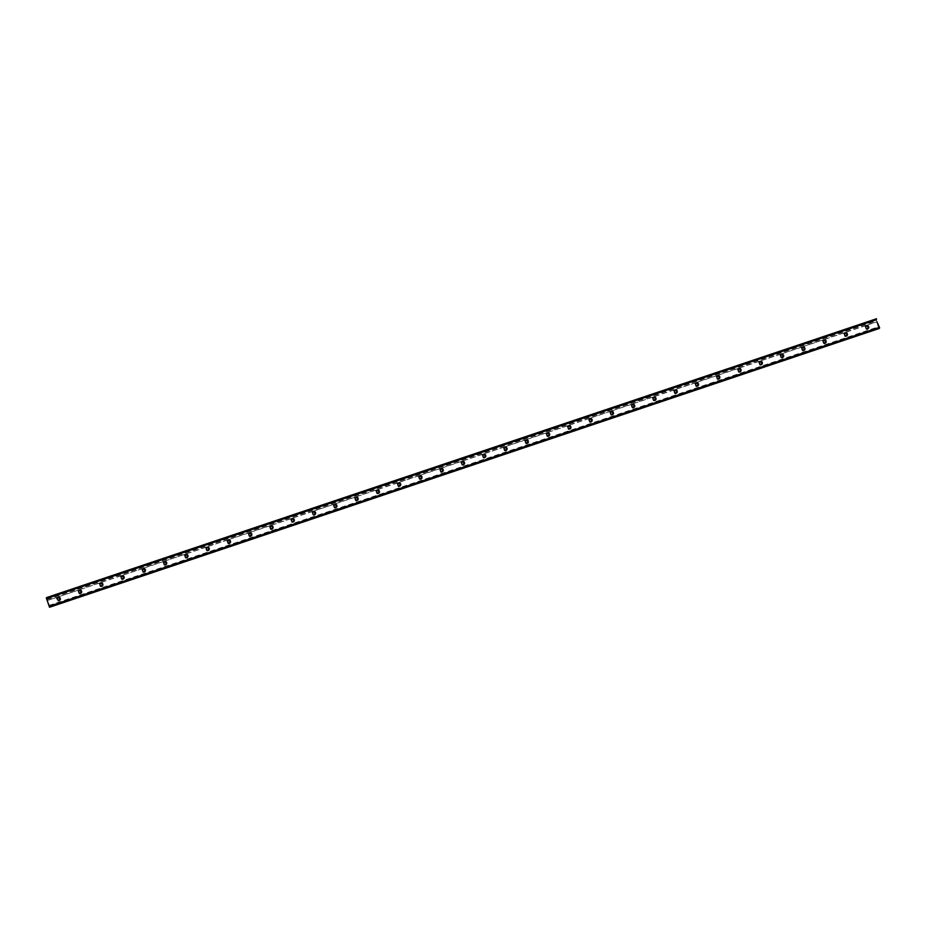 <?xml version="1.0" encoding="UTF-8"?>
<svg xmlns="http://www.w3.org/2000/svg" width="926" height="926" viewBox="0 0 926 926"><rect width="100%" height="100%" fill="white"/><g stroke="black" fill="none" stroke-linecap="round" stroke-linejoin="round"><path stroke-width="0.69" stroke-dasharray="4.63 3.47" d="M868.924 326.704A2.13 2.107 56.7 0 1 865.173 328.533A2.13 2.107 56.7 0 1 865.752 325.593A2.13 2.107 56.7 0 1 868.924 326.704M869.016 326.635A2.13 2.107 -123.3 0 0 866.863 325.2L865.845 325.535A2.13 2.107 -123.3 0 0 865.266 328.464A2.13 2.107 -123.3 0 0 869.016 326.635M866.863 325.2L876.991 321.797L866.863 325.2M866.285 326.438A1.134 1.123 56.7 0 1 867.986 327.017A1.134 1.123 56.7 0 1 867.535 328.336L867.546 328.325M847.649 333.846A2.13 2.107 56.7 0 1 843.899 335.675A2.13 2.107 56.7 0 1 844.489 332.747A2.13 2.107 56.7 0 1 847.649 333.846M847.741 333.788A2.13 2.107 -123.3 0 0 845.6 332.341L844.57 332.689A2.13 2.107 -123.3 0 0 843.991 335.617A2.13 2.107 -123.3 0 0 847.741 333.788M865.845 325.535L844.57 332.689L865.752 325.593M844.998 333.591L845.033 333.568A1.134 1.123 56.7 0 1 846.711 334.159A1.134 1.123 56.7 0 1 846.26 335.478L846.271 335.467M826.374 341A2.13 2.107 56.7 0 1 822.624 342.828A2.13 2.107 56.7 0 1 823.214 339.888A2.13 2.107 56.7 0 1 826.374 341M826.467 340.93A2.13 2.107 -123.3 0 0 824.325 339.483L823.295 339.83A2.13 2.107 -123.3 0 0 822.728 342.759A2.13 2.107 -123.3 0 0 826.467 340.93M844.57 332.689L823.295 339.83L844.489 332.747M823.723 340.745L823.758 340.722A1.134 1.123 56.7 0 1 825.448 341.312A1.134 1.123 56.7 0 1 824.985 342.632L824.973 342.632M805.099 348.141A2.13 2.107 56.7 0 1 801.349 349.97A2.13 2.107 56.7 0 1 801.939 347.042A2.13 2.107 56.7 0 1 805.099 348.141M805.203 348.083A2.13 2.107 -123.3 0 0 803.05 346.637L802.032 346.984A2.13 2.107 -123.3 0 0 801.453 349.912A2.13 2.107 -123.3 0 0 805.203 348.083M803.05 346.637L823.295 339.83L803.05 346.637M802.448 347.887L802.483 347.863A1.134 1.123 56.7 0 1 804.173 348.454A1.134 1.123 56.7 0 1 803.71 349.773L803.733 349.762M783.824 355.295A2.13 2.107 56.7 0 1 780.074 357.123A2.13 2.107 56.7 0 1 780.664 354.183A2.13 2.107 56.7 0 1 783.824 355.295M783.928 355.225A2.13 2.107 -123.3 0 0 781.775 353.778L780.757 354.126A2.13 2.107 -123.3 0 0 780.178 357.054A2.13 2.107 -123.3 0 0 783.928 355.225M802.032 346.984L780.757 354.126L801.939 347.042M781.185 355.028L781.208 355.017A1.134 1.123 56.7 0 1 782.898 355.607A1.134 1.123 56.7 0 1 782.458 356.915A1.134 1.123 56.7 0 1 782.447 356.915L782.424 356.927M762.549 362.436A2.13 2.107 56.7 0 1 758.799 364.265A2.13 2.107 56.7 0 1 759.389 361.337A2.13 2.107 56.7 0 1 762.549 362.436M762.654 362.379A2.13 2.107 -123.3 0 0 760.501 360.932L759.482 361.279A2.13 2.107 -123.3 0 0 758.903 364.207A2.13 2.107 -123.3 0 0 762.654 362.379M780.757 354.126L759.482 361.279L780.664 354.183M759.933 362.159L759.91 362.182A1.134 1.123 56.7 0 1 761.623 362.749A1.134 1.123 56.7 0 1 761.172 364.068L761.184 364.057M741.286 369.59A2.13 2.107 56.7 0 1 737.524 371.407A2.13 2.107 56.7 0 1 738.115 368.479A2.13 2.107 56.7 0 1 741.286 369.59M741.379 369.52A2.13 2.107 -123.3 0 0 739.226 368.073L738.207 368.421A2.13 2.107 -123.3 0 0 737.628 371.349A2.13 2.107 -123.3 0 0 741.379 369.52M759.482 361.279L738.207 368.421L759.389 361.337M738.635 369.324L738.659 369.312A1.134 1.123 56.7 0 1 740.349 369.902A1.134 1.123 56.7 0 1 739.909 371.21A1.134 1.123 56.7 0 1 739.897 371.21L739.909 371.21M720.011 376.732A2.13 2.107 56.7 0 1 716.261 378.56A2.13 2.107 56.7 0 1 716.851 375.632A2.13 2.107 56.7 0 1 720.011 376.732M720.104 376.674A2.13 2.107 -123.3 0 0 717.951 375.227L716.932 375.574A2.13 2.107 -123.3 0 0 716.354 378.502A2.13 2.107 -123.3 0 0 720.104 376.674M738.207 368.421L716.932 375.574L738.115 368.479M717.395 376.454L717.361 376.477A1.134 1.123 56.7 0 1 719.074 377.044A1.134 1.123 56.7 0 1 718.622 378.364L718.634 378.352M698.736 383.885A2.13 2.107 56.7 0 1 694.986 385.702A2.13 2.107 56.7 0 1 695.576 382.774A2.13 2.107 56.7 0 1 698.736 383.885M698.829 383.815A2.13 2.107 -123.3 0 0 696.688 382.369L695.658 382.716A2.13 2.107 -123.3 0 0 695.079 385.644A2.13 2.107 -123.3 0 0 698.829 383.815M716.932 375.574L695.658 382.716L716.851 375.632M696.086 383.619L696.12 383.607A1.134 1.123 56.7 0 1 697.799 384.197A1.134 1.123 56.7 0 1 697.359 385.505A1.134 1.123 56.7 0 1 697.347 385.505L697.359 385.505M677.462 391.027A2.13 2.107 56.7 0 1 673.711 392.855A2.13 2.107 56.7 0 1 674.302 389.927A2.13 2.107 56.7 0 1 677.462 391.027M677.554 390.969A2.13 2.107 -123.3 0 0 675.413 389.522L674.394 389.858A2.13 2.107 -123.3 0 0 673.815 392.798A2.13 2.107 -123.3 0 0 677.554 390.969M695.658 382.716L674.394 389.858L695.576 382.774M674.811 390.772L674.846 390.749A1.134 1.123 56.7 0 1 676.536 391.339A1.134 1.123 56.7 0 1 676.073 392.659M656.187 398.18A2.13 2.107 56.7 0 1 652.436 399.997A2.13 2.107 56.7 0 1 653.027 397.069A2.13 2.107 56.7 0 1 656.187 398.18M656.291 398.111A2.13 2.107 -123.3 0 0 654.138 396.664L653.119 397.011A2.13 2.107 -123.3 0 0 652.541 399.939A2.13 2.107 -123.3 0 0 656.291 398.111M674.394 389.858L653.119 397.011L674.302 389.927M653.548 397.914L653.571 397.902A1.134 1.123 56.7 0 1 655.261 398.493A1.134 1.123 56.7 0 1 654.821 399.8A1.134 1.123 56.7 0 1 654.798 399.8L654.821 399.8M634.912 405.322A2.13 2.107 56.7 0 1 631.162 407.151A2.13 2.107 56.7 0 1 631.752 404.222A2.13 2.107 56.7 0 1 634.912 405.322M635.016 405.264A2.13 2.107 -123.3 0 0 632.863 403.817L631.845 404.153A2.13 2.107 -123.3 0 0 631.266 407.093A2.13 2.107 -123.3 0 0 635.016 405.264M653.119 397.011L631.845 404.153L653.027 397.069M632.273 405.067L632.296 405.044A1.134 1.123 56.7 0 1 633.986 405.634A1.134 1.123 56.7 0 1 633.534 406.954M613.637 412.475A2.13 2.107 56.7 0 1 609.887 414.292A2.13 2.107 56.7 0 1 610.477 411.364A2.13 2.107 56.7 0 1 613.637 412.475M613.741 412.406A2.13 2.107 -123.3 0 0 611.588 410.959L610.57 411.306A2.13 2.107 -123.3 0 0 609.991 414.235A2.13 2.107 -123.3 0 0 613.741 412.406M631.845 404.153L610.57 411.306L631.752 404.222M611.021 412.197L610.998 412.209A1.134 1.123 56.7 0 1 612.711 412.788A1.134 1.123 56.7 0 1 612.271 414.096A1.134 1.123 56.7 0 1 612.26 414.096L612.271 414.096M592.374 419.617A2.13 2.107 56.7 0 1 588.623 421.446A2.13 2.107 56.7 0 1 589.202 418.506A2.13 2.107 56.7 0 1 592.374 419.617M592.466 419.559A2.13 2.107 -123.3 0 0 590.313 418.112L589.295 418.448A2.13 2.107 -123.3 0 0 588.716 421.388A2.13 2.107 -123.3 0 0 592.466 419.559M610.57 411.306L589.295 418.448L610.477 411.364M589.723 419.362L589.758 419.339A1.134 1.123 56.7 0 1 591.436 419.929A1.134 1.123 56.7 0 1 590.985 421.249L590.996 421.237M571.099 426.77A2.13 2.107 56.7 0 1 567.349 428.588A2.13 2.107 56.7 0 1 567.939 425.659A2.13 2.107 56.7 0 1 571.099 426.77M571.192 426.701A2.13 2.107 -123.3 0 0 569.05 425.254L568.02 425.601A2.13 2.107 -123.3 0 0 567.441 428.53A2.13 2.107 -123.3 0 0 571.192 426.701M589.295 418.448L568.02 425.601L589.202 418.506M568.483 426.492L568.448 426.504A1.134 1.123 56.7 0 1 568.483 426.492A1.134 1.123 56.7 0 1 570.161 427.083A1.134 1.123 56.7 0 1 569.71 428.391L569.721 428.379M549.824 433.912A2.13 2.107 56.7 0 1 546.074 435.741A2.13 2.107 56.7 0 1 546.664 432.801A2.13 2.107 56.7 0 1 549.824 433.912M549.917 433.854A2.13 2.107 -123.3 0 0 547.775 432.407L546.745 432.743A2.13 2.107 -123.3 0 0 546.178 435.683A2.13 2.107 -123.3 0 0 549.917 433.854M568.02 425.601L546.745 432.743L567.939 425.659M547.173 433.657L547.208 433.634A1.134 1.123 56.7 0 1 548.898 434.225A1.134 1.123 56.7 0 1 548.435 435.544L548.447 435.533M528.549 441.065A2.13 2.107 56.7 0 1 524.799 442.883A2.13 2.107 56.7 0 1 525.389 439.954A2.13 2.107 56.7 0 1 528.549 441.065M528.653 440.996A2.13 2.107 -123.3 0 0 526.5 439.549L525.482 439.896A2.13 2.107 -123.3 0 0 524.903 442.825A2.13 2.107 -123.3 0 0 528.653 440.996M546.745 432.743L525.482 439.896L546.664 432.801M525.899 440.799L525.933 440.788A1.134 1.123 56.7 0 1 525.933 440.788A1.134 1.123 56.7 0 1 527.623 441.378A1.134 1.123 56.7 0 1 527.16 442.686L527.149 442.697M507.274 448.207A2.13 2.107 56.7 0 1 503.524 450.036A2.13 2.107 56.7 0 1 504.114 447.096A2.13 2.107 56.7 0 1 507.274 448.207M507.379 448.149A2.13 2.107 -123.3 0 0 505.226 446.702L504.207 447.038A2.13 2.107 -123.3 0 0 503.628 449.978A2.13 2.107 -123.3 0 0 507.379 448.149M525.482 439.896L504.207 447.038L525.389 439.954M504.635 447.952L504.658 447.929A1.134 1.123 56.7 0 1 506.348 448.52A1.134 1.123 56.7 0 1 505.897 449.839L505.909 449.828M486 455.36A2.13 2.107 56.7 0 1 482.249 457.178A2.13 2.107 56.7 0 1 482.84 454.249A2.13 2.107 56.7 0 1 486 455.36M486.104 455.291A2.13 2.107 -123.3 0 0 483.951 453.844L482.932 454.191A2.13 2.107 -123.3 0 0 482.353 457.12A2.13 2.107 -123.3 0 0 486.104 455.291M504.207 447.038L482.932 454.191L504.114 447.096M483.36 455.094L483.384 455.083A1.134 1.123 56.7 0 1 483.384 455.083A1.134 1.123 56.7 0 1 485.074 455.673A1.134 1.123 56.7 0 1 484.622 456.981L484.599 456.993M464.736 462.502A2.13 2.107 56.7 0 1 460.974 464.331A2.13 2.107 56.7 0 1 461.565 461.391A2.13 2.107 56.7 0 1 464.736 462.502M464.829 462.444A2.13 2.107 -123.3 0 0 462.676 460.998L461.657 461.333A2.13 2.107 -123.3 0 0 461.079 464.262A2.13 2.107 -123.3 0 0 464.829 462.444M482.932 454.191L461.657 461.333L482.84 454.249M462.109 462.224L462.086 462.248A1.134 1.123 56.7 0 1 463.799 462.815A1.134 1.123 56.7 0 1 463.347 464.134L463.359 464.123M443.461 469.656A2.13 2.107 56.7 0 1 439.711 471.473A2.13 2.107 56.7 0 1 440.301 468.544A2.13 2.107 56.7 0 1 443.461 469.656M443.554 469.586A2.13 2.107 -123.3 0 0 441.401 468.139L440.382 468.487A2.13 2.107 -123.3 0 0 439.804 471.415A2.13 2.107 -123.3 0 0 443.554 469.586M461.657 461.333L440.382 468.487L461.565 461.391M440.811 469.389L440.845 469.378A1.134 1.123 56.7 0 1 440.845 469.378A1.134 1.123 56.7 0 1 442.524 469.968A1.134 1.123 56.7 0 1 442.072 471.276L442.084 471.265M422.187 476.797A2.13 2.107 56.7 0 1 418.436 478.626A2.13 2.107 56.7 0 1 419.027 475.686A2.13 2.107 56.7 0 1 422.187 476.797M422.279 476.728A2.13 2.107 -123.3 0 0 420.138 475.293L419.108 475.628A2.13 2.107 -123.3 0 0 418.529 478.557A2.13 2.107 -123.3 0 0 422.279 476.728M440.382 468.487L419.108 475.628L440.301 468.544M419.571 476.52L419.536 476.543A1.134 1.123 56.7 0 1 421.249 477.11A1.134 1.123 56.7 0 1 420.798 478.429L420.809 478.418M400.912 483.939A2.13 2.107 56.7 0 1 397.161 485.768A2.13 2.107 56.7 0 1 397.752 482.84A2.13 2.107 56.7 0 1 400.912 483.939M401.004 483.881A2.13 2.107 -123.3 0 0 398.863 482.434L397.844 482.782A2.13 2.107 -123.3 0 0 397.266 485.71A2.13 2.107 -123.3 0 0 401.004 483.881M419.108 475.628L397.844 482.782L419.027 475.686M398.261 483.685L398.296 483.661A1.134 1.123 56.7 0 1 399.986 484.263A1.134 1.123 56.7 0 1 399.523 485.571L399.546 485.56M379.637 491.093A2.13 2.107 56.7 0 1 375.887 492.921A2.13 2.107 56.7 0 1 376.477 489.981A2.13 2.107 56.7 0 1 379.637 491.093M379.741 491.023A2.13 2.107 -123.3 0 0 377.588 489.588L376.569 489.923A2.13 2.107 -123.3 0 0 375.991 492.852A2.13 2.107 -123.3 0 0 379.741 491.023M397.844 482.782L376.569 489.923L397.752 482.84M376.998 490.838L377.021 490.815A1.134 1.123 56.7 0 1 378.711 491.405A1.134 1.123 56.7 0 1 378.248 492.725M358.362 498.234A2.13 2.107 56.7 0 1 354.612 500.063A2.13 2.107 56.7 0 1 355.202 497.135A2.13 2.107 56.7 0 1 358.362 498.234M358.466 498.176A2.13 2.107 -123.3 0 0 356.313 496.73L355.295 497.077A2.13 2.107 -123.3 0 0 354.716 500.005A2.13 2.107 -123.3 0 0 358.466 498.176M376.569 489.923L355.295 497.077L376.477 489.981M355.723 497.98L355.746 497.956A1.134 1.123 56.7 0 1 357.436 498.547A1.134 1.123 56.7 0 1 356.985 499.866L356.996 499.855M337.087 505.388A2.13 2.107 56.7 0 1 333.337 507.216A2.13 2.107 56.7 0 1 333.927 504.276A2.13 2.107 56.7 0 1 337.087 505.388M337.191 505.318A2.13 2.107 -123.3 0 0 335.038 503.883L334.02 504.219A2.13 2.107 -123.3 0 0 333.441 507.147A2.13 2.107 -123.3 0 0 337.191 505.318M355.295 497.077L334.02 504.219L355.202 497.135M334.448 505.133L334.471 505.11A1.134 1.123 56.7 0 1 336.161 505.7A1.134 1.123 56.7 0 1 335.71 507.02M315.824 512.529A2.13 2.107 56.7 0 1 312.074 514.358A2.13 2.107 56.7 0 1 312.652 511.43A2.13 2.107 56.7 0 1 315.824 512.529M315.916 512.472A2.13 2.107 -123.3 0 0 313.764 511.025L312.745 511.372A2.13 2.107 -123.3 0 0 312.166 514.3A2.13 2.107 -123.3 0 0 315.916 512.472M313.764 511.025L334.02 504.219L313.764 511.025M313.208 512.252L313.173 512.275A1.134 1.123 56.7 0 1 314.886 512.842A1.134 1.123 56.7 0 1 314.435 514.161L314.446 514.15M294.549 519.683A2.13 2.107 56.7 0 1 290.799 521.512A2.13 2.107 56.7 0 1 291.389 518.572A2.13 2.107 56.7 0 1 294.549 519.683M294.642 519.613A2.13 2.107 -123.3 0 0 292.5 518.166L291.47 518.514A2.13 2.107 -123.3 0 0 290.891 521.442A2.13 2.107 -123.3 0 0 294.642 519.613M312.745 511.372L291.47 518.514L312.652 511.43M291.898 519.428L291.933 519.405A1.134 1.123 56.7 0 1 293.611 519.995A1.134 1.123 56.7 0 1 293.16 521.315L293.172 521.303M273.274 526.825A2.13 2.107 56.7 0 1 269.524 528.653A2.13 2.107 56.7 0 1 270.114 525.725A2.13 2.107 56.7 0 1 273.274 526.825M273.367 526.767A2.13 2.107 -123.3 0 0 271.225 525.32L270.195 525.667A2.13 2.107 -123.3 0 0 269.628 528.596A2.13 2.107 -123.3 0 0 273.367 526.767M291.47 518.514L270.195 525.667L291.389 518.572M270.658 526.547L270.623 526.57A1.134 1.123 56.7 0 1 272.348 527.137A1.134 1.123 56.7 0 1 271.885 528.457L271.897 528.445M251.999 533.978A2.13 2.107 56.7 0 1 248.249 535.795A2.13 2.107 56.7 0 1 248.839 532.867A2.13 2.107 56.7 0 1 251.999 533.978M252.103 533.908A2.13 2.107 -123.3 0 0 249.951 532.462L248.932 532.809A2.13 2.107 -123.3 0 0 248.353 535.737A2.13 2.107 -123.3 0 0 252.103 533.908M270.195 525.667L248.932 532.809L270.114 525.725M249.349 533.712L249.383 533.7A1.134 1.123 56.7 0 1 251.073 534.29A1.134 1.123 56.7 0 1 250.633 535.598A1.134 1.123 56.7 0 1 250.61 535.598M230.724 541.12A2.13 2.107 56.7 0 1 226.974 542.949A2.13 2.107 56.7 0 1 227.564 540.02A2.13 2.107 56.7 0 1 230.724 541.12M230.829 541.062A2.13 2.107 -123.3 0 0 228.676 539.615L227.657 539.962A2.13 2.107 -123.3 0 0 227.078 542.891A2.13 2.107 -123.3 0 0 230.829 541.062M248.932 532.809L227.657 539.962L248.839 532.867M228.085 540.865L228.109 540.842A1.134 1.123 56.7 0 1 229.798 541.432A1.134 1.123 56.7 0 1 229.347 542.752L229.324 542.763M209.45 548.273A2.13 2.107 56.7 0 1 205.699 550.09A2.13 2.107 56.7 0 1 206.29 547.162A2.13 2.107 56.7 0 1 209.45 548.273M209.554 548.204A2.13 2.107 -123.3 0 0 207.401 546.757L206.382 547.104A2.13 2.107 -123.3 0 0 205.804 550.032A2.13 2.107 -123.3 0 0 209.554 548.204M227.657 539.962L206.382 547.104L227.564 540.02M206.811 548.007L206.834 547.995A1.134 1.123 56.7 0 1 208.524 548.586A1.134 1.123 56.7 0 1 208.084 549.894A1.134 1.123 56.7 0 1 208.072 549.894L208.049 549.905M188.186 555.415A2.13 2.107 56.7 0 1 184.424 557.244A2.13 2.107 56.7 0 1 185.015 554.315A2.13 2.107 56.7 0 1 188.186 555.415M188.279 555.357A2.13 2.107 -123.3 0 0 186.126 553.91L185.107 554.246A2.13 2.107 -123.3 0 0 184.529 557.186A2.13 2.107 -123.3 0 0 188.279 555.357M206.382 547.104L185.107 554.246L206.29 547.162M185.536 555.16L185.559 555.137A1.134 1.123 56.7 0 1 187.249 555.727A1.134 1.123 56.7 0 1 186.797 557.047L186.786 557.058M166.911 562.568A2.13 2.107 56.7 0 1 163.161 564.385A2.13 2.107 56.7 0 1 163.752 561.457A2.13 2.107 56.7 0 1 166.911 562.568M167.004 562.499A2.13 2.107 -123.3 0 0 164.851 561.052L163.833 561.399A2.13 2.107 -123.3 0 0 163.254 564.328A2.13 2.107 -123.3 0 0 167.004 562.499M164.851 561.052L185.107 554.246L164.851 561.052M164.296 562.29L164.261 562.302A1.134 1.123 56.7 0 1 165.974 562.881A1.134 1.123 56.7 0 1 165.534 564.189A1.134 1.123 56.7 0 1 165.523 564.189L165.511 564.2M145.637 569.71A2.13 2.107 56.7 0 1 141.886 571.539A2.13 2.107 56.7 0 1 142.477 568.61A2.13 2.107 56.7 0 1 145.637 569.71M145.729 569.652A2.13 2.107 -123.3 0 0 143.588 568.205L142.558 568.541A2.13 2.107 -123.3 0 0 141.979 571.481A2.13 2.107 -123.3 0 0 145.729 569.652M163.833 561.399L142.558 568.541L163.752 561.457M142.986 569.455L143.021 569.432A1.134 1.123 56.7 0 1 144.699 570.022A1.134 1.123 56.7 0 1 144.248 571.342L144.259 571.33M124.362 576.863A2.13 2.107 56.7 0 1 120.612 578.681A2.13 2.107 56.7 0 1 121.202 575.752A2.13 2.107 56.7 0 1 124.362 576.863M124.454 576.794A2.13 2.107 -123.3 0 0 122.313 575.347L121.294 575.694A2.13 2.107 -123.3 0 0 120.716 578.623A2.13 2.107 -123.3 0 0 124.454 576.794M142.558 568.541L121.294 575.694L142.477 568.61M121.746 576.585L121.711 576.597A1.134 1.123 56.7 0 1 123.436 577.176A1.134 1.123 56.7 0 1 122.996 578.484A1.134 1.123 56.7 0 1 122.973 578.484L122.961 578.495M103.087 584.005A2.13 2.107 56.7 0 1 99.337 585.834A2.13 2.107 56.7 0 1 99.927 582.894A2.13 2.107 56.7 0 1 103.087 584.005M103.191 583.947A2.13 2.107 -123.3 0 0 101.038 582.5L100.02 582.836A2.13 2.107 -123.3 0 0 99.441 585.776A2.13 2.107 -123.3 0 0 103.191 583.947M121.294 575.694L100.02 582.836L121.202 575.752M100.448 583.75L100.471 583.727A1.134 1.123 56.7 0 1 102.161 584.318A1.134 1.123 56.7 0 1 101.698 585.637L101.721 585.626M81.812 591.158A2.13 2.107 56.7 0 1 78.062 592.976A2.13 2.107 56.7 0 1 78.652 590.047A2.13 2.107 56.7 0 1 81.812 591.158M81.916 591.089A2.13 2.107 -123.3 0 0 79.763 589.642L78.745 589.989A2.13 2.107 -123.3 0 0 78.166 592.918A2.13 2.107 -123.3 0 0 81.916 591.089M100.02 582.836L78.745 589.989L99.927 582.894M79.173 590.892L79.196 590.881A1.134 1.123 56.7 0 1 79.196 590.881A1.134 1.123 56.7 0 1 80.886 591.471A1.134 1.123 56.7 0 1 80.435 592.779L80.412 592.79M49.518 607.236L49.992 606.599L47.295 600.407L876.945 321.658M47.342 600.534L57.47 597.131A2.13 2.107 -123.3 0 0 56.891 600.071A2.13 2.107 -123.3 0 0 60.641 598.242A2.13 2.107 -123.3 0 0 58.488 596.795L47.342 600.534M78.745 589.989L58.488 596.795L78.652 590.047M60.537 598.3A2.13 2.107 56.7 0 1 56.787 600.129A2.13 2.107 56.7 0 1 57.377 597.189A2.13 2.107 56.7 0 1 60.537 598.3M57.898 598.046L57.921 598.022A1.134 1.123 56.7 0 1 59.611 598.613A1.134 1.123 56.7 0 1 59.16 599.932L59.171 599.921M47.295 600.407L46.844 597.502M49.367 605.893L878.901 327.191L49.367 605.893M49.032 605.454L878.681 326.716M46.96 597.745L876.609 319.007M47.191 598.428L876.841 319.678M47.214 598.671L876.609 320.014M47.018 598.358L876.563 319.655M46.913 598.428L876.563 319.678M46.971 598.809L876.621 320.06L47.249 598.705M46.96 598.867L876.609 320.118M46.879 598.925L876.528 320.176M46.995 599.504L876.644 320.755M49.286 605.951L878.924 327.202L49.286 605.951M49.402 605.928L879.052 327.179M49.587 606.217L879.237 327.468L49.691 606.148M49.634 605.743L878.867 327.133M49.761 605.917L879.411 327.179M49.992 606.599L879.642 327.85M50.05 606.889L879.7 328.14M46.937 598.277L876.586 319.528M49.668 606.31L879.318 327.561M49.645 605.685L878.832 327.086"/><path stroke-width="1.39" d="M867.523 328.336A1.134 1.123 56.7 0 1 865.96 328.012A1.134 1.123 56.7 0 1 866.273 326.45A1.134 1.123 56.7 0 1 867.963 327.04A1.134 1.123 56.7 0 1 867.523 328.336A1.134 1.123 56.7 0 1 865.856 327.735A1.134 1.123 56.7 0 1 866.285 326.438M846.248 335.49A1.134 1.123 56.7 0 1 844.686 335.154A1.134 1.123 56.7 0 1 844.998 333.591A1.134 1.123 56.7 0 1 846.688 334.182A1.134 1.123 56.7 0 1 846.248 335.49A1.134 1.123 56.7 0 1 844.593 334.876A1.134 1.123 56.7 0 1 845.01 333.58M824.985 342.632A1.134 1.123 56.7 0 1 823.318 342.03A1.134 1.123 56.7 0 1 823.746 340.733M825.413 341.335A1.134 1.123 56.7 0 1 823.411 342.307A1.134 1.123 56.7 0 1 823.723 340.745A1.134 1.123 56.7 0 1 825.413 341.335M803.699 349.785A1.134 1.123 56.7 0 1 802.136 349.449A1.134 1.123 56.7 0 1 802.448 347.887A1.134 1.123 56.7 0 1 804.138 348.477A1.134 1.123 56.7 0 1 803.699 349.785A1.134 1.123 56.7 0 1 802.043 349.171A1.134 1.123 56.7 0 1 802.472 347.875M782.447 356.915A1.134 1.123 56.7 0 1 780.768 356.325A1.134 1.123 56.7 0 1 781.197 355.028A1.134 1.123 56.7 0 1 782.864 355.63A1.134 1.123 56.7 0 1 780.861 356.603A1.134 1.123 56.7 0 1 781.185 355.028M759.494 363.467A1.134 1.123 56.7 0 1 759.922 362.17A1.134 1.123 56.7 0 1 761.589 362.772A1.134 1.123 56.7 0 1 761.149 364.08A1.134 1.123 56.7 0 1 759.494 363.467M761.149 364.08A1.134 1.123 56.7 0 1 759.598 363.744A1.134 1.123 56.7 0 1 759.91 362.182M738.219 370.62A1.134 1.123 56.7 0 1 738.647 369.324A1.134 1.123 56.7 0 1 740.325 369.914A1.134 1.123 56.7 0 1 739.886 371.222A1.134 1.123 56.7 0 1 738.219 370.62M739.886 371.222A1.134 1.123 56.7 0 1 738.323 370.898A1.134 1.123 56.7 0 1 738.635 369.324M716.955 377.762A1.134 1.123 56.7 0 1 717.372 376.465A1.134 1.123 56.7 0 1 719.051 377.067A1.134 1.123 56.7 0 1 718.611 378.375A1.134 1.123 56.7 0 1 716.955 377.762M718.611 378.375A1.134 1.123 56.7 0 1 717.048 378.04A1.134 1.123 56.7 0 1 717.361 376.477M697.336 385.517A1.134 1.123 56.7 0 1 695.773 385.193A1.134 1.123 56.7 0 1 696.086 383.619A1.134 1.123 56.7 0 1 697.776 384.209A1.134 1.123 56.7 0 1 697.336 385.517A1.134 1.123 56.7 0 1 695.681 384.915A1.134 1.123 56.7 0 1 696.109 383.619M676.073 392.659A1.134 1.123 56.7 0 1 674.406 392.057A1.134 1.123 56.7 0 1 674.834 390.76A1.134 1.123 56.7 0 1 676.501 391.362A1.134 1.123 56.7 0 1 674.498 392.335A1.134 1.123 56.7 0 1 674.811 390.772M654.786 399.812A1.134 1.123 56.7 0 1 653.224 399.476A1.134 1.123 56.7 0 1 653.548 397.914A1.134 1.123 56.7 0 1 655.226 398.504A1.134 1.123 56.7 0 1 654.786 399.812A1.134 1.123 56.7 0 1 653.131 399.21A1.134 1.123 56.7 0 1 653.559 397.914M633.534 406.954A1.134 1.123 56.7 0 1 631.856 406.352A1.134 1.123 56.7 0 1 632.284 405.056A1.134 1.123 56.7 0 1 633.951 405.657A1.134 1.123 56.7 0 1 631.96 406.63A1.134 1.123 56.7 0 1 632.273 405.067M610.581 413.494A1.134 1.123 56.7 0 1 611.01 412.209A1.134 1.123 56.7 0 1 612.688 412.799A1.134 1.123 56.7 0 1 612.248 414.107A1.134 1.123 56.7 0 1 610.581 413.494M612.248 414.107A1.134 1.123 56.7 0 1 610.685 413.772A1.134 1.123 56.7 0 1 610.998 412.209M589.306 420.647A1.134 1.123 56.7 0 1 589.735 419.351A1.134 1.123 56.7 0 1 591.413 419.953A1.134 1.123 56.7 0 1 590.973 421.261A1.134 1.123 56.7 0 1 589.306 420.647M590.973 421.261A1.134 1.123 56.7 0 1 589.411 420.925A1.134 1.123 56.7 0 1 589.723 419.362M568.043 427.789A1.134 1.123 56.7 0 1 568.46 426.492A1.134 1.123 56.7 0 1 570.138 427.094A1.134 1.123 56.7 0 1 569.698 428.402A1.134 1.123 56.7 0 1 568.043 427.789M569.698 428.402A1.134 1.123 56.7 0 1 568.136 428.067A1.134 1.123 56.7 0 1 568.448 426.504M548.423 435.556A1.134 1.123 56.7 0 1 546.861 435.22A1.134 1.123 56.7 0 1 547.173 433.657A1.134 1.123 56.7 0 1 548.863 434.248A1.134 1.123 56.7 0 1 548.423 435.556A1.134 1.123 56.7 0 1 546.768 434.942A1.134 1.123 56.7 0 1 547.197 433.646M527.16 442.686A1.134 1.123 56.7 0 1 525.493 442.084A1.134 1.123 56.7 0 1 525.922 440.788A1.134 1.123 56.7 0 1 527.588 441.389A1.134 1.123 56.7 0 1 525.586 442.362A1.134 1.123 56.7 0 1 525.899 440.799M505.874 449.851A1.134 1.123 56.7 0 1 504.311 449.515A1.134 1.123 56.7 0 1 504.635 447.952A1.134 1.123 56.7 0 1 506.314 448.543A1.134 1.123 56.7 0 1 505.874 449.851A1.134 1.123 56.7 0 1 504.219 449.237A1.134 1.123 56.7 0 1 504.647 447.941M484.622 456.981A1.134 1.123 56.7 0 1 482.944 456.379A1.134 1.123 56.7 0 1 483.372 455.083A1.134 1.123 56.7 0 1 485.05 455.685A1.134 1.123 56.7 0 1 483.048 456.657A1.134 1.123 56.7 0 1 483.36 455.094M461.669 463.532A1.134 1.123 56.7 0 1 462.097 462.236A1.134 1.123 56.7 0 1 463.776 462.838A1.134 1.123 56.7 0 1 463.336 464.146A1.134 1.123 56.7 0 1 461.669 463.532M463.336 464.146A1.134 1.123 56.7 0 1 461.773 463.81A1.134 1.123 56.7 0 1 462.086 462.248M440.406 470.674A1.134 1.123 56.7 0 1 440.822 469.378A1.134 1.123 56.7 0 1 442.501 469.98A1.134 1.123 56.7 0 1 442.061 471.288A1.134 1.123 56.7 0 1 440.406 470.674M442.061 471.288A1.134 1.123 56.7 0 1 440.498 470.952A1.134 1.123 56.7 0 1 440.811 469.389M419.131 477.828A1.134 1.123 56.7 0 1 419.559 476.531A1.134 1.123 56.7 0 1 421.226 477.133A1.134 1.123 56.7 0 1 420.786 478.429A1.134 1.123 56.7 0 1 419.131 477.828M420.786 478.429A1.134 1.123 56.7 0 1 419.223 478.105A1.134 1.123 56.7 0 1 419.536 476.543M399.511 485.583A1.134 1.123 56.7 0 1 397.949 485.247A1.134 1.123 56.7 0 1 398.261 483.685A1.134 1.123 56.7 0 1 399.951 484.275A1.134 1.123 56.7 0 1 399.511 485.583A1.134 1.123 56.7 0 1 397.856 484.969A1.134 1.123 56.7 0 1 398.284 483.673M378.248 492.725A1.134 1.123 56.7 0 1 376.581 492.123A1.134 1.123 56.7 0 1 377.009 490.826A1.134 1.123 56.7 0 1 378.676 491.428A1.134 1.123 56.7 0 1 376.674 492.4A1.134 1.123 56.7 0 1 376.998 490.838M356.961 499.878A1.134 1.123 56.7 0 1 355.41 499.542A1.134 1.123 56.7 0 1 355.723 497.98A1.134 1.123 56.7 0 1 357.401 498.57A1.134 1.123 56.7 0 1 356.961 499.878A1.134 1.123 56.7 0 1 355.306 499.264A1.134 1.123 56.7 0 1 355.734 497.968M335.71 507.02A1.134 1.123 56.7 0 1 334.031 506.418A1.134 1.123 56.7 0 1 334.46 505.121A1.134 1.123 56.7 0 1 336.138 505.723A1.134 1.123 56.7 0 1 334.136 506.696A1.134 1.123 56.7 0 1 334.448 505.133M312.756 513.56A1.134 1.123 56.7 0 1 313.185 512.263A1.134 1.123 56.7 0 1 314.863 512.865A1.134 1.123 56.7 0 1 314.423 514.173A1.134 1.123 56.7 0 1 312.756 513.56M314.423 514.173A1.134 1.123 56.7 0 1 312.861 513.837A1.134 1.123 56.7 0 1 313.173 512.275M291.493 520.713A1.134 1.123 56.7 0 1 291.91 519.417A1.134 1.123 56.7 0 1 293.588 520.018A1.134 1.123 56.7 0 1 293.148 521.315A1.134 1.123 56.7 0 1 291.493 520.713M293.148 521.315A1.134 1.123 56.7 0 1 291.586 520.991A1.134 1.123 56.7 0 1 291.898 519.428M270.218 527.855A1.134 1.123 56.7 0 1 270.647 526.558A1.134 1.123 56.7 0 1 272.313 527.16A1.134 1.123 56.7 0 1 271.874 528.468A1.134 1.123 56.7 0 1 270.218 527.855M271.874 528.468A1.134 1.123 56.7 0 1 270.311 528.133A1.134 1.123 56.7 0 1 270.623 526.57M250.61 535.598A1.134 1.123 56.7 0 1 248.944 535.008A1.134 1.123 56.7 0 1 249.372 533.712M251.039 534.314A1.134 1.123 56.7 0 1 249.036 535.286A1.134 1.123 56.7 0 1 249.349 533.712A1.134 1.123 56.7 0 1 251.039 534.314M229.347 542.752A1.134 1.123 56.7 0 1 227.669 542.15A1.134 1.123 56.7 0 1 228.097 540.853A1.134 1.123 56.7 0 1 229.764 541.455A1.134 1.123 56.7 0 1 227.773 542.428A1.134 1.123 56.7 0 1 228.085 540.865M208.072 549.894A1.134 1.123 56.7 0 1 206.394 549.303A1.134 1.123 56.7 0 1 206.822 548.007M208.5 548.597A1.134 1.123 56.7 0 1 206.498 549.581A1.134 1.123 56.7 0 1 206.811 548.007A1.134 1.123 56.7 0 1 208.5 548.597M186.797 557.047A1.134 1.123 56.7 0 1 185.119 556.445A1.134 1.123 56.7 0 1 185.547 555.149A1.134 1.123 56.7 0 1 187.226 555.75A1.134 1.123 56.7 0 1 185.223 556.723A1.134 1.123 56.7 0 1 185.536 555.16M165.523 564.189A1.134 1.123 56.7 0 1 163.856 563.598A1.134 1.123 56.7 0 1 164.272 562.302A1.134 1.123 56.7 0 1 165.951 562.892A1.134 1.123 56.7 0 1 163.948 563.865A1.134 1.123 56.7 0 1 164.261 562.302M142.581 570.74A1.134 1.123 56.7 0 1 143.009 569.444A1.134 1.123 56.7 0 1 144.676 570.046A1.134 1.123 56.7 0 1 144.236 571.354A1.134 1.123 56.7 0 1 142.581 570.74M144.236 571.354A1.134 1.123 56.7 0 1 142.673 571.018A1.134 1.123 56.7 0 1 142.986 569.455M122.973 578.484A1.134 1.123 56.7 0 1 121.306 577.882A1.134 1.123 56.7 0 1 121.734 576.597A1.134 1.123 56.7 0 1 123.401 577.187A1.134 1.123 56.7 0 1 121.399 578.16A1.134 1.123 56.7 0 1 121.711 576.597M100.031 585.035A1.134 1.123 56.7 0 1 100.459 583.739A1.134 1.123 56.7 0 1 102.126 584.341A1.134 1.123 56.7 0 1 101.686 585.649A1.134 1.123 56.7 0 1 100.031 585.035M101.686 585.649A1.134 1.123 56.7 0 1 100.124 585.313A1.134 1.123 56.7 0 1 100.448 583.75M80.435 592.779A1.134 1.123 56.7 0 1 78.756 592.177A1.134 1.123 56.7 0 1 79.185 590.881A1.134 1.123 56.7 0 1 80.851 591.482A1.134 1.123 56.7 0 1 78.86 592.455A1.134 1.123 56.7 0 1 79.173 590.892M876.991 321.797L879.642 327.85L879.168 328.498L876.991 321.797M59.148 599.944A1.134 1.123 56.7 0 1 57.586 599.608A1.134 1.123 56.7 0 1 57.898 598.046A1.134 1.123 56.7 0 1 59.588 598.636A1.134 1.123 56.7 0 1 59.148 599.944A1.134 1.123 56.7 0 1 57.481 599.33A1.134 1.123 56.7 0 1 57.91 598.034M876.482 318.764L46.832 597.502L46.335 598.046L49.518 607.248L879.156 328.498L49.518 607.248M46.3 597.86L875.95 319.111M46.335 598.046L875.984 319.296M49.425 607.086L879.075 328.336M46.844 597.502L876.494 318.752"/></g></svg>
